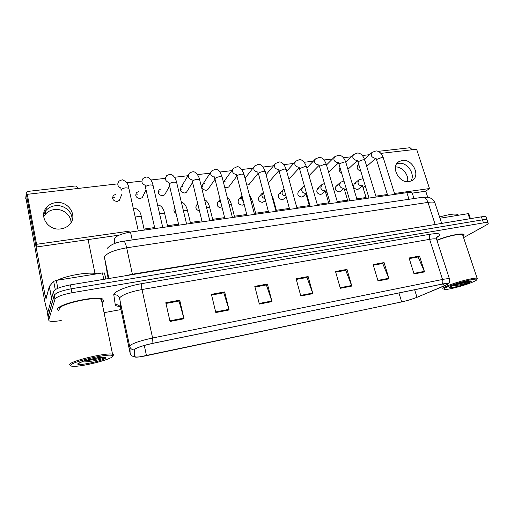 <?xml version="1.0" encoding="UTF-8"?>
<svg xmlns="http://www.w3.org/2000/svg" width="514" height="514" viewBox="0 0 514 514"><rect width="100%" height="100%" fill="white"/><g stroke="black" fill="none" stroke-linecap="round" stroke-linejoin="round"><path stroke-width="0.77" d="M114.75 243.463L114.442 238.522C116.53 235.708 121.882 233.555 130.498 232.058L406.882 192.666C409.607 192.294 411.38 192.39 412.196 192.943L412.491 193.862M57.568 309.165L58.622 310.816L57.568 309.165C58.088 303.87 96.831 295.287 102.723 299.084C96.831 295.287 58.088 303.87 57.568 309.165M102.415 302.283L103.616 301.011L102.723 299.084L103.616 301.011L102.415 302.283M437.131 236.684L437.703 236.466M134.681 349.404C137.244 347.49 143.303 345.472 152.857 343.365L441.956 284.158L447.476 283.587C448.247 283.914 447.148 284.705 444.18 285.957L416.982 297.285C412.434 299.09 407.332 300.626 401.672 301.879L146.484 355.662C140.83 356.825 137.071 357.249 135.208 356.941L134.649 356.543L134.681 349.404M134.295 349.481L134.289 356.626C134.411 357.198 136.114 357.301 139.397 356.922L401.524 301.949C407.319 300.664 412.549 299.097 417.207 297.24L447.546 284.345C448.947 283.195 447.141 283.105 442.136 284.075L152.934 343.294C143.136 345.453 136.923 347.515 134.295 349.481M463.57 237.648L485.929 225.222C488.004 224.053 488.711 223.243 488.043 222.787L487.009 219.786C486.353 219.439 484.83 219.459 482.447 219.844L71.183 288.804C61.526 290.661 55.885 292.819 54.246 295.28L48.123 317.087M409.253 258.593L418.088 256.968L424.551 271.912L419.533 256.049L409.06 257.977L414.053 273.956L424.551 271.912M417.843 257.013L419.533 256.049M373.312 265.224L382.718 263.489L389.008 278.832L384.074 262.57L373.125 264.588L378.028 280.965L389.008 278.832M382.487 263.534L384.074 262.57M335.7 272.163L345.729 270.313L351.82 286.073L346.982 269.4L335.514 271.508L340.319 288.309L351.82 286.073M345.511 270.351L346.982 269.4M165.971 303.459L179.013 301.056L184.012 318.744L179.733 300.17L165.804 302.733L170.031 321.468L184.012 318.744M178.878 301.082L179.733 300.17M211.582 295.049L223.783 292.8L229.103 309.968L224.657 291.907L211.415 294.342L215.816 312.551L229.103 309.968M223.622 292.826L224.657 291.907M254.976 287.05L266.387 284.942L272.002 301.615L267.402 284.043L254.796 286.362L259.352 304.076L272.002 301.615M266.213 284.974L267.402 284.043M296.295 279.43L306.993 277.457L312.859 293.655L308.13 276.545L296.115 278.755L300.806 296.006L312.859 293.655M306.794 277.489L308.13 276.545M463.108 236.279C464.187 235.386 464.386 234.737 463.712 234.339C461.694 232.829 446.974 236.016 436.9 240.179C446.974 236.016 461.694 232.829 463.712 234.339C464.386 234.737 464.187 235.386 463.108 236.279M488.043 222.787C487.388 222.446 485.865 222.478 483.481 222.87L71.947 292.749C62.284 294.618 56.63 296.764 54.985 299.193L48.676 320.074L49.254 320.942C51.323 321.661 55.319 321.52 61.237 320.511M104.522 312.583L120.963 309.569M437.607 236.581L437.048 236.793L437.607 236.581M486.199 217.422L485.981 216.792C485.319 216.433 483.796 216.445 481.412 216.831L70.412 284.872C60.774 286.709 55.139 288.881 53.514 291.38L47.474 313.585M485.981 216.792L487.009 219.786C486.353 219.439 484.83 219.459 482.447 219.844L71.183 288.804C61.526 290.661 55.885 292.819 54.246 295.28L48.02 316.547L48.676 320.074M43.703 216.754L45.11 214.563C47.442 211.768 50.52 210.104 54.355 209.571C62.657 208.337 71.086 214.942 71.035 222.607M55.146 205.728C51.265 206.262 48.143 207.939 45.785 210.766L43.626 214.807L45.785 210.766C48.143 207.939 51.265 206.262 55.146 205.728C64.353 204.334 73.418 212.526 71.928 220.885C73.418 212.526 64.353 204.334 55.146 205.728M103.783 279.346L102.459 272.928L56.322 280.4L57.825 288.315M47.718 311.799C46.69 309.82 45.54 305.451 44.262 298.692L25.835 197.415M77.685 188.49L77.53 187.738C77.158 186.563 76.303 185.991 74.973 186.023L28.109 191.381L26.542 192.255L26.22 193.662L45.071 295.415L46.054 298.801L49.363 286.343L53.681 281.344L56.322 280.4M88.093 239.595L94.981 273.409M102.459 272.928L104.567 273.082L105.794 279.018M398.742 163.336L396.66 163.87L398.742 163.336C407.281 161.826 415.897 174.638 410.731 181.224C415.897 174.638 407.281 161.826 398.742 163.336M469.719 218.765L468.003 213.689L439.971 218.232M412.234 149.747L410.05 147.704L378.143 151.36M412.26 193.136L425.74 191.208L427.693 197.209M468.003 213.689L468.8 213.805M395.491 166.896C402.327 166.652 409.202 175.12 407.493 181.705M97.03 273.808C90.123 271.565 67.495 275.157 57.382 280.233M101.843 301.769L102.209 301.262L101.367 299.463C95.822 295.91 59.579 303.935 59.039 308.901L59.232 309.916M113.266 355.405L113.331 354.583L112.547 354.236C107.24 352.263 70.392 360.976 69.551 364.452L70.636 365.48M112.508 356.536L112.56 355.759C111.101 352.745 71.767 361.56 70.726 365.203C70.392 365.846 71.125 366.212 72.917 366.309C81.276 366.964 110.555 359.716 112.508 356.536M82.079 361.535L83.197 361.895C89.462 362.177 102.646 359.183 104.136 357.885L104.387 357.487C104.027 357.082 101.83 357.153 97.808 357.699L83.538 360.995L79.233 363.199L80.197 362.357M103.815 357.269C98.63 358.9 92.025 360.096 84 360.847M100.712 357.352L87.926 359.729M458.372 215.25L457.929 214.563C455.275 213.438 449.152 214.261 439.573 217.017M462.876 235.585L462.594 234.725C460.672 233.279 446.39 236.427 436.971 240.398M477.056 279.115L477.12 278.273C475.064 277.123 453.271 282.912 445.722 286.626C443.164 287.84 442.31 288.598 443.158 288.9M473.747 281.614C476.009 280.58 477.056 279.86 476.876 279.443C476.819 277.669 454.363 283.445 446.602 287.242C443.749 288.605 443.107 289.356 444.687 289.498C448.343 289.902 466.506 284.981 473.747 281.614M452.281 285.848L452.365 285.868C457.306 285.559 462.594 284.415 468.241 282.437L470.683 281.184L467.534 281.254L459.041 283.413L450.759 286.504M470.201 281.004C466.539 282.34 461.463 283.606 454.98 284.807M467.489 281.261L459.034 283.42M355.508 183.292L354.435 183.697C352.655 186.678 353.638 188.612 357.384 189.505L358.823 188.779M337.402 185.689L336.272 186.126C334.473 189.146 335.469 191.099 339.259 191.979L340.808 191.163M318.898 188.137L317.697 188.606C315.885 191.677 316.894 193.637 320.73 194.504L322.387 193.592M299.97 190.643L298.705 191.144C296.874 194.26 297.902 196.239 301.782 197.087L303.562 196.065M280.605 193.206L279.269 193.746C277.425 196.907 278.472 198.899 282.398 199.728L284.313 198.577M358.881 164.878L358.027 165.251C356.343 167.982 357.243 169.877 360.732 170.95M339.972 167.564C338.533 169.601 339.067 171.4 341.579 172.955M320.864 171.194L321.719 174.124M260.797 195.828L259.377 196.412C257.527 199.618 258.593 201.623 262.564 202.426L264.62 201.128M240.526 198.507L239.016 199.143C237.166 202.4 238.245 204.418 242.267 205.195L244.086 204.257M217.589 204.135L217.101 204.238M219.774 201.257L218.167 201.944C216.317 205.247 217.422 207.27 221.483 208.029L222.138 207.868M245.821 178.576L245.12 178.743M246.804 185.143L249.059 184.5L249.759 183.639M196.521 206.949L195.757 207.148M197.819 204.231L196.811 204.816C194.979 207.727 195.86 209.77 199.464 210.952M174.741 207.952C173.327 210.04 173.764 211.877 176.045 213.471M202.439 186.64L201.764 186.794M204.469 183.594L202.728 184.359C201.006 187.61 202.143 189.602 206.14 190.315L207.842 189.57L208.652 188.4M181.204 189.248L180.253 189.505M183.048 186.19L181.204 187.025C179.495 190.321 180.658 192.313 184.693 193.001L186.498 192.191L187.359 190.822M159.462 191.921L158.222 192.307M161.113 188.85L159.141 189.762C157.457 193.103 158.653 195.095 162.72 195.75L164.647 194.864L165.54 193.27M137.187 194.658L135.657 195.204M138.632 191.574L136.538 192.577C134.886 195.95 136.107 197.948 140.206 198.571L142.256 197.601L143.168 195.738M225.389 181.056L223.397 182.129M224.676 187.16L227.092 187.694L228.691 187.006L229.443 186.004M114.365 197.46L112.527 198.205M115.592 194.369L113.356 195.468C111.75 198.879 113.009 200.878 117.128 201.456L119.319 200.396L120.225 198.237M402.256 160.419L398.787 161.692C390.312 166.62 398.98 183.569 409.06 181.628L412.241 180.491C420.927 175.64 412.395 158.627 402.256 160.419M55.782 202.625C51.863 203.158 48.708 204.848 46.324 207.695C38.524 216.407 48.599 231.114 60.909 228.884C64.488 228.351 67.424 226.847 69.711 224.361C78.16 215.777 68.368 200.556 55.782 202.625M268.205 182.47L269.606 181.307M117.777 183.851L27.281 194.331L36.558 244.304L130.016 231.043M144.061 229.051L154.63 227.548M167.493 225.723L178.564 224.149M190.347 222.478L201.88 220.84M212.635 219.317L224.605 217.615M234.384 216.227L246.752 214.473M255.612 213.214L268.347 211.408M276.333 210.271L289.408 208.421M296.764 207.373L309.287 205.594M317.26 204.463L328.652 202.85M337.268 201.623L347.573 200.164M356.8 198.854L366.064 197.537M375.882 196.142L387.408 194.51M394.527 193.495L429.492 188.535L416.629 149.24L380.893 153.378M369.553 154.688L362.376 155.524M351.223 156.815L343.429 157.714M332.462 158.987L324.045 159.957M313.27 161.21L304.198 162.257M293.623 163.484L283.876 164.615M273.506 165.81L263.065 167.024M252.907 168.2L241.741 169.492M231.795 170.642L219.889 172.023M210.155 173.147L197.492 174.619M187.976 175.717L174.522 177.279M165.219 178.352L150.968 180.003M141.87 181.056L126.797 182.804M27.281 194.331L26.94 197.549L36.108 247.041L119.158 235.142M36.558 244.304L36.108 247.041M429.492 188.535L425.74 191.208M115.168 243.308L114.301 239.248M132.22 239.935L130.498 232.058M408.996 199.284L406.882 192.666M119.897 306.415C116.986 306.254 115.438 305.695 115.239 304.738L113.806 294.85C112.862 291.907 127.478 285.977 141.858 283.612L430.546 234.166C429.306 235.194 428.997 236.922 429.627 239.338L142.012 289.523C130.151 291.868 122.743 294.58 119.781 297.657L120.674 308.214M430.546 234.166C440.01 232.842 442.046 233.992 436.662 237.609M436.855 240.051L436.566 239.145C435.557 238.663 433.244 238.727 429.627 239.338L442.535 279.475C446.171 278.755 448.465 278.53 449.416 278.813L449.634 279.436M130.126 353.195L129.875 345.62C133.023 343.159 140.605 340.621 152.607 338L152.934 343.294M134.064 349.931C131.713 349.674 130.228 348.421 129.612 346.185L119.569 298.409C118.695 295.691 116.774 294.509 113.806 294.85M115.239 304.738C118.027 304.404 119.826 305.522 120.649 308.085L130.106 353.099C130.684 355.206 132.079 356.382 134.289 356.626M442.136 284.075C442.946 282.944 443.081 281.409 442.535 279.475L152.607 338L142.012 289.523C141.446 286.632 141.395 284.66 141.858 283.612M483.481 222.87L481.412 216.831M71.947 292.749L70.412 284.872M54.985 299.193L53.514 291.38M401.672 301.879L398.954 292.967M416.982 297.285L414.644 289.755M444.18 285.957L443.511 283.863M146.484 355.662L144.293 345.472M312.673 293.07L300.645 295.409M271.822 301.011L259.197 303.466M228.929 309.344L215.662 311.927M183.851 318.108L169.883 320.82M351.627 285.501L340.152 287.731M388.815 278.273L377.861 280.406M424.352 271.366L413.886 273.403M435.217 203.724L434.85 202.612C433.816 201.957 431.522 201.893 427.976 202.4L126.662 247.806C114.725 249.952 107.381 252.849 104.625 256.486L104.477 257.418L108.865 278.504M132.464 274.598L126.662 247.806C125.712 243.675 124.741 241.464 123.765 241.182L123.591 241.207M124.42 275.934L132.381 274.219L439.688 223.738M47.372 313.032L48.02 316.547M104.477 257.418L108.184 278.62M106.963 272.593L107.092 273.358M107.272 248.339C110.728 244.619 116.228 242.235 123.765 241.182L422.804 197.254C425.014 197.292 426.736 199.008 427.976 202.4L435.178 224.483M441.667 223.41L434.85 202.612C432.402 197.884 428.458 197.247 427.622 197.196L422.399 197.312M128.982 188.908L128.828 188.22L125.898 187.809C123.309 188.163 121.677 188.837 120.996 189.833L121.131 190.45M120.706 187.97C117.751 186.453 117.07 184.436 118.663 181.917C118.509 181.294 119.73 180.587 122.332 179.791C126.309 181.346 128.474 184.153 128.828 188.22L138.298 230.947M141.401 217.191L141.279 216.619L138.484 216.343L135.259 217.152M153.198 185.965L153.043 185.303L150.294 184.918C147.762 185.265 146.13 185.933 145.391 186.929L154.862 228.582M145.044 185.201C141.883 183.736 141.138 181.699 142.796 179.071C142.68 178.467 143.901 177.786 146.471 177.041C150.628 177.105 152.613 183.093 153.043 185.303L162.758 227.458M176.797 183.093L176.649 182.47L174.053 182.104C171.592 182.438 169.961 183.106 169.157 184.096L178.808 225.171M168.753 182.489C165.412 181.089 164.602 179.033 166.311 176.308C166.221 175.717 167.448 175.068 169.993 174.362C174.073 174.214 176.456 180.928 176.649 182.47L186.588 224.065M199.798 180.298L199.65 179.707L197.215 179.36C194.806 179.688 193.174 180.35 192.32 181.333L202.131 221.849M191.857 179.829C188.355 178.506 187.481 176.437 189.229 173.623C189.171 173.045 190.398 172.421 192.93 171.753C196.933 171.355 199.766 178.962 199.65 179.707L209.808 220.757M222.228 177.574L222.087 177.015L219.786 176.688C217.441 177.009 215.809 177.658 214.903 178.641L224.856 218.611M214.377 177.214C210.734 175.981 209.802 173.912 211.575 171.008L215.295 169.209C217.191 169.17 218.932 170.449 220.525 173.038L222.087 177.015L232.437 217.531M164.769 213.985L164.641 213.438L162.006 213.175L159.591 213.696M187.552 210.856L187.424 210.335L183.318 210.387M209.776 207.804L209.654 207.309L206.455 207.206M47.082 295.075L45.071 295.415M51.529 298.371L49.299 286.459M26.22 193.662L25.732 198.417M49.363 286.343L51.58 298.184M55.249 289.626L53.681 281.344M81.212 361.888L77.845 363.726C75.597 366.7 104.001 360.764 105.64 357.962C106.167 356.947 103.558 356.857 97.808 357.699M456.438 284.287L451.215 286.285C442.997 290.012 461.649 286.112 469.269 282.539C472.019 281.235 471.987 280.74 469.179 281.042M244.111 174.914L243.97 174.387L241.805 174.079C239.511 174.394 237.879 175.036 236.922 176.013L247.003 215.45M236.331 174.657C232.572 173.52 231.583 171.458 233.369 168.463L237.108 166.722C239.781 166.497 242.068 169.055 243.97 174.387L254.507 214.383M265.455 172.325L265.32 171.824L263.277 171.535C261.035 171.843 259.409 172.486 258.407 173.456L268.604 212.372M257.739 172.145C253.877 171.111 252.843 169.055 254.636 165.99L258.401 164.3C261.151 164.152 263.464 166.658 265.32 171.824L276.031 211.318M286.292 169.8L286.157 169.331L284.229 169.055L279.365 170.956L279.288 171.772L289.671 209.371M278.627 169.684L278.53 169.691C274.649 168.695 273.602 166.658 275.388 163.574L279.179 161.936C281.961 161.807 284.287 164.268 286.157 169.331L297.034 208.324M220.814 202.612L220.088 199.766M231.461 204.823L231.339 204.36L229.019 204.148M243.218 200.942L241.22 198.443L241.831 195.603M252.631 201.918L252.509 201.475L251.038 201.218M264.903 198.59C263.335 198.198 262.307 197.241 261.812 195.718L263.181 192.172M273.294 199.085L272.542 198.449M306.627 167.333L306.505 166.889L304.68 166.632L299.829 168.515L299.707 169.35L310.225 206.442M299.007 167.275L298.737 167.301C294.901 166.285 293.867 164.262 295.646 161.223L299.469 159.623C302.341 159.571 304.686 161.994 306.505 166.889L317.53 205.401M326.493 164.923L326.371 164.512L324.649 164.268L319.804 166.131L319.644 166.979L330.29 203.583M318.898 164.91L318.468 164.962C314.677 163.934 313.662 161.916 315.429 158.929L319.284 157.368C322.194 157.342 324.559 159.719 326.371 164.512L337.537 202.548M345.89 162.578L345.774 162.186L344.149 161.961L339.317 163.805L339.111 164.673L349.873 200.794M338.321 162.591L337.749 162.681C333.997 161.634 333.001 159.636 334.755 156.686L338.636 155.164C341.649 155.215 344.033 157.554 345.774 162.186L357.076 199.766M364.85 160.284L363.192 159.7L358.374 161.537L358.129 162.411L369.001 198.063M357.288 160.323L356.587 160.445C352.887 159.385 351.897 157.406 353.632 154.502L357.558 153.011C360.61 153.088 363.006 155.389 364.734 159.918L376.158 197.048M383.373 158.042L381.806 157.496L377 159.314L376.711 160.207L387.684 195.404M375.811 158.1L375.002 158.267C371.346 157.194 370.369 155.228 372.091 152.369L376.042 150.91C379.204 151.058 381.613 153.326 383.264 157.702L394.803 194.388M285.893 195.95L285.855 195.95C283.927 195.905 282.616 194.941 281.923 193.058L282.88 189.878L284.056 189.036M306.871 194.607L306.447 195.558L309.556 206.538M305.65 193.296L305.444 193.322C303.556 193.27 302.264 192.32 301.57 190.456L302.515 187.289L304.474 186.152M326.814 191.645L325.78 192.956L328.921 203.775M324.938 190.7L324.591 190.745C322.741 190.7 321.468 189.756 320.768 187.912L321.706 184.764L324.443 183.485M346.308 188.824L344.9 189.653L344.669 190.405L347.849 201.083M343.789 188.156L343.307 188.233C341.495 188.182 340.242 187.25 339.542 185.432L340.461 182.297L343.969 180.992M365.358 186.113L363.404 187.147L363.141 187.912L366.341 198.443M362.203 185.67L361.605 185.772C359.832 185.721 358.599 184.802 357.892 183.003L358.798 179.881L363.083 178.666M413.995 198.552L412.196 192.943M436.784 237.275L437.645 236.247C436.996 236.382 436.643 237.352 436.566 239.145L449.416 278.813C449.821 279.031 449.808 280.188 449.377 282.276L447.546 284.345M135.208 356.941L134.578 353.94M121.028 189.769L120.854 187.713M121.94 194.131L119.319 200.396M133.332 208.433L134.745 208.17C138.594 209.449 140.772 212.269 141.279 216.619L144.293 230.092M145.398 186.923L145.179 184.911M146.053 189.865L142.256 197.601M169.132 184.153L168.875 182.174M169.569 186.068L164.647 194.864M192.262 181.448L191.966 179.495M192.525 182.573L186.498 192.191M188.349 175.094L180.35 188.452M214.807 178.814L214.466 176.88M214.897 179.354L207.842 189.57M210.74 172.274L201.918 185.586M157.625 205.163L158.023 205.144C162.032 205.15 164.082 210.721 164.641 213.438L167.731 226.751M190.591 223.494L187.424 210.335C187.025 208.298 185.046 202.734 181.371 202.246M174.76 208.041L174.008 209.249M212.886 220.313L209.654 207.309C209.474 206.185 207.759 200.916 204.591 199.67M197.659 203.583L195.943 206.075M45.11 214.563L46.324 207.695M104.445 272.947L105.704 279.031M468.768 213.696L470.438 218.643M101.367 299.463L112.547 354.236M112.56 355.759L113.331 354.583M457.929 214.563L458.173 215.282M462.594 234.725L477.12 278.273M476.876 279.443L477.403 278.466M398.787 161.692L397.624 162.655M228.691 187.006L236.787 176.238L236.408 174.33M232.585 169.549L223.417 182.219M258.234 173.738L257.81 171.824M258.118 173.327L249.059 184.5M253.91 166.915L244.998 178.3M279.16 171.284L278.691 169.382M278.935 170.552L268.963 182.046M274.714 164.371L266.091 174.664M234.635 217.216L231.339 204.36C231.313 204.071 230.195 199.695 227.31 197.46M220.018 199.483L217.358 203.011M255.869 214.19L252.509 201.475C251.211 197.98 250.241 196.059 249.586 195.712M244.066 204.193L243.739 204.578M241.445 196.168L238.271 200.049M276.596 211.235L273.185 198.667L271.54 194.761M265.365 200.306L263.952 201.861M262.095 193.315L258.696 197.183M299.585 168.894L299.064 166.986M299.251 167.898L288.894 179.135M295.03 161.91L286.69 171.246M319.522 166.555L318.956 164.647M319.085 165.354L309.017 175.685M314.87 159.52L306.826 168.027M338.996 164.274L338.379 162.36M338.463 162.893L328.69 172.421M334.241 157.2L326.506 164.975M358.014 162.038L357.352 160.111M357.384 160.522L347.92 169.331M353.169 154.945L345.736 162.064M376.601 159.854L375.901 157.914M375.875 158.222L366.726 166.382M371.667 152.754L364.522 159.301M358.785 164.564L357.615 165.63M286.163 196.663L283.709 199.201M282.257 190.546L278.652 194.408M306.338 195.179L305.714 193.078M305.862 193.817L303.016 196.599M301.956 187.861L298.146 191.709M325.677 192.596L325.002 190.501M325.105 191.073L321.899 194.048M321.199 185.252L317.196 189.088M344.579 190.071L343.853 187.976M343.905 188.413L340.364 191.555M340.005 182.714L335.815 186.537M363.045 187.604L362.28 185.503M362.286 185.837L358.431 189.113M358.386 180.247L354.024 184.057"/></g></svg>
